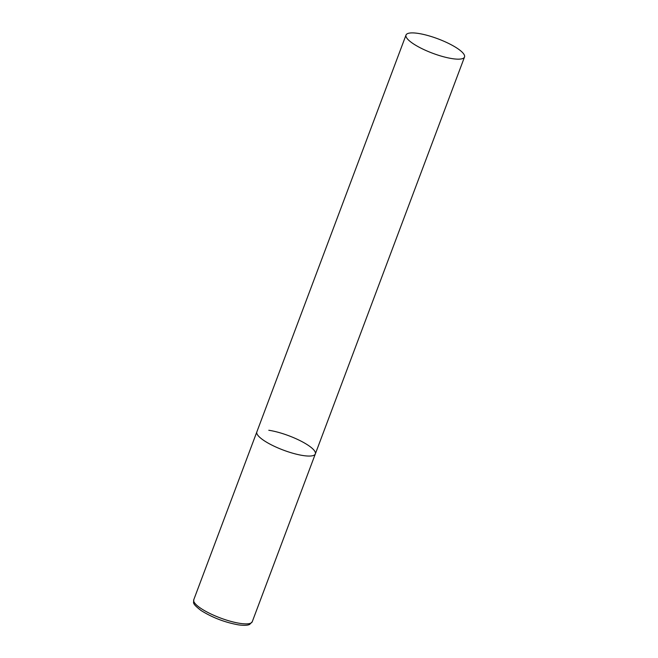 <?xml version="1.0" encoding="UTF-8"?>
<svg xmlns="http://www.w3.org/2000/svg" width="658" height="658" viewBox="0 0 658 658"><rect width="100%" height="100%" fill="white"/><g stroke="black" fill="none" stroke-linecap="round" stroke-linejoin="round"><path stroke-width="0.99" d="M303.371 455.583A31.247 7.682 -159.4 0 1 271.573 444.948A31.247 7.682 -159.4 0 1 256.834 431.936A31.247 7.682 20.6 0 0 262.336 439.421A31.247 7.682 20.6 0 0 293.879 453.535A31.247 7.682 20.6 0 0 315.33 453.921A31.247 7.682 -159.4 0 1 303.371 455.583M268.793 430.266A31.247 7.682 -159.4 0 1 300.591 440.909A31.247 7.682 -159.4 0 1 315.33 453.921L252.244 621.752A31.247 7.682 -159.4 0 1 240.293 623.414A31.247 7.682 -159.4 0 1 208.487 612.779A31.247 7.682 -159.4 0 1 193.756 599.767C194.11 602.769 190.919 602.654 200.945 610.443C212.304 617.582 224.839 622.394 238.541 624.878C246.618 625.931 248.921 624.787 249.686 624.384L252.244 621.752M459.013 49.539A31.247 7.682 20.6 0 0 427.47 35.425A31.247 7.682 20.6 0 0 406.019 35.038A31.247 7.682 20.6 0 0 411.521 42.523A31.247 7.682 20.6 0 0 443.064 56.637A31.247 7.682 20.6 0 0 464.515 57.024A31.247 7.682 20.6 0 0 459.013 49.539M406.019 35.038L193.756 599.767M315.33 453.921L464.515 57.024"/></g></svg>
